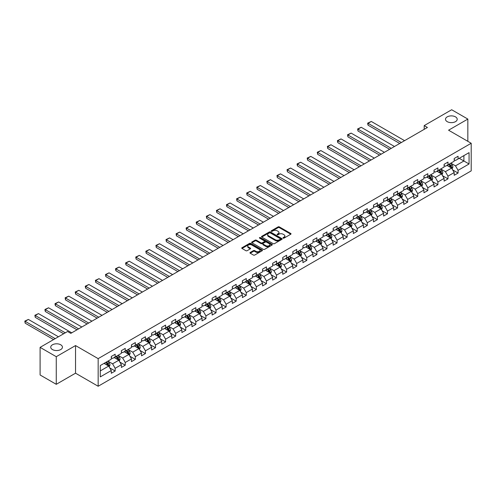 <?xml version="1.0" encoding="UTF-8"?>
<svg xmlns="http://www.w3.org/2000/svg" width="496" height="496" viewBox="0 0 496 496"><rect width="100%" height="100%" fill="white"/><g stroke="black" fill="none" stroke-linecap="round" stroke-linejoin="round"><path stroke-width="0.74" d="M283.148 238.117A0.626 0.366 0 0 0 284.034 238.117L290.78 234.224A0.899 0.521 0 0 0 291.04 233.858A0.899 0.521 0 0 0 290.78 233.492L279.353 226.901A0.899 0.521 0 0 0 278.089 226.901L271.343 230.789A0.626 0.366 0 0 0 272.23 231.303L273.104 230.801A2.871 1.655 0 0 1 277.165 230.801L278.12 231.353A2.871 1.655 0 0 1 278.957 232.525A2.871 1.655 0 0 1 278.12 233.697L277.245 234.199A0.626 0.366 0 0 0 278.132 234.713L279.006 234.205A2.871 1.655 0 0 1 283.067 234.205L284.022 234.757A2.871 1.655 0 0 1 284.859 235.929A2.871 1.655 0 0 1 284.022 237.1L283.148 237.609A0.626 0.366 0 0 0 283.148 238.117L283.148 237.609M60.729 344.788A5.853 3.379 0 0 0 54.349 344.057A5.853 3.379 0 0 0 50.735 347.175A5.853 3.379 0 0 0 52.452 349.562A5.853 3.379 0 0 0 58.826 350.3A5.853 3.379 0 0 0 62.44 347.175A5.853 3.379 0 0 0 60.729 344.788M455.489 116.87A5.853 3.379 0 0 0 449.116 116.138A5.853 3.379 0 0 0 445.501 119.263A5.853 3.379 0 0 0 447.212 121.65A5.853 3.379 0 0 0 453.592 122.382A5.853 3.379 0 0 0 457.207 119.263A5.853 3.379 0 0 0 455.489 116.87M250.226 252.47A0.899 0.521 0 0 0 249.965 252.836A0.899 0.521 0 0 0 250.226 253.208L253.431 255.056A0.899 0.521 0 0 0 254.702 255.056L262.192 250.734A0.899 0.521 0 0 0 262.452 250.368A0.899 0.521 0 0 0 262.192 249.996L250.765 243.406A0.899 0.521 0 0 0 249.494 243.406L242.011 247.727A0.899 0.521 0 0 0 241.744 248.093A0.899 0.521 0 0 0 242.011 248.459L245.88 250.697A0.899 0.521 0 0 0 247.151 250.697L250.356 248.843A0.899 0.521 0 0 0 250.616 248.477A0.899 0.521 0 0 0 250.356 248.112L248.434 247.002A2.399 1.389 0 0 1 247.733 246.022A2.399 1.389 0 0 1 249.215 244.745A2.399 1.389 0 0 1 251.832 245.043L259.352 249.383A2.399 1.389 0 0 1 260.053 250.368A2.399 1.389 0 0 1 258.571 251.646A2.399 1.389 0 0 1 255.955 251.348L254.702 250.623A0.899 0.521 0 0 0 253.431 250.623L250.226 252.47L250.226 253.208L253.431 251.367L253.431 250.623M75.535 345.569L56.265 356.692L40.102 347.361L40.102 374.982L56.265 384.313L75.535 373.19L98.158 386.254L98.158 358.633L75.535 345.569L75.535 373.19M467.84 141.323L467.84 119.077L448.57 130.2L471.2 143.263L98.158 358.633M467.84 119.077L451.676 109.746L424.198 125.606L424.198 129.338M40.102 347.361L67.58 331.502L70.81 333.368L427.428 127.472L424.198 125.606M273.166 243.66A0.899 0.521 0 0 0 274.437 243.66L281.926 239.339A0.899 0.521 0 0 0 282.187 238.973A0.899 0.521 0 0 0 281.926 238.607L270.5 232.01A0.899 0.521 0 0 0 269.235 232.01L261.745 236.332A0.899 0.521 0 0 0 261.485 236.697A0.899 0.521 0 0 0 261.745 237.063L273.166 243.66M259.805 238.254A0.626 0.366 0 0 1 260.443 238.347L260.443 237.596L272.056 244.305A0.899 0.521 0 0 1 272.323 244.671A0.899 0.521 0 0 1 272.056 245.036L264.566 249.358A0.899 0.521 0 0 1 263.302 249.358L251.875 242.761L255.08 240.926L255.08 240.182L251.875 242.029A0.899 0.521 0 0 0 251.615 242.395A0.899 0.521 0 0 0 251.875 242.761L251.875 242.029M255.08 240.926A0.899 0.521 0 0 1 256.351 240.926L256.351 240.182A0.899 0.521 0 0 0 255.08 240.182M256.351 240.182L260.983 242.854A0.899 0.521 0 0 0 262.254 242.854L264.38 241.626A0.899 0.521 0 0 0 264.641 241.261A0.899 0.521 0 0 0 264.38 240.895L259.557 238.111A0.626 0.366 0 0 1 260.443 237.596M98.158 386.254L471.2 170.884L471.2 143.263M109.765 367.908L115.165 371.027L115.165 368.305L121.371 364.721L121.371 367.443L125.246 365.205L125.246 362.477L131.459 358.899L131.459 361.621L135.334 359.383L135.334 356.655L141.54 353.071L141.54 355.799L145.421 353.561L145.421 350.833L151.627 347.25L151.627 349.978L155.508 347.733L155.508 345.011L161.715 341.428L161.715 344.15L165.59 341.911L165.59 339.19L171.796 335.606L171.796 338.328L175.677 336.09L175.677 333.368L181.883 329.784L181.883 332.506L185.764 330.268L185.764 327.54L191.971 323.956L191.971 326.684L195.852 324.446L195.852 321.718L202.058 318.134L202.058 320.862L205.933 318.624L205.933 315.896L212.139 312.313L212.139 315.041L216.02 312.796L216.02 310.074L222.227 306.491L222.227 309.213L226.108 306.974L226.108 304.253L232.314 300.669L232.314 303.391L236.189 301.153L236.189 298.431L242.395 294.847L242.395 297.569L246.276 295.331L246.276 292.603L252.483 289.019L252.483 291.747L256.364 289.509L256.364 286.781L262.57 283.197L262.57 285.925L266.451 283.681L266.451 280.959L272.657 277.376L272.657 280.104L276.532 277.859L276.532 275.137L282.739 271.554L282.739 274.276L286.62 272.037L286.62 269.316L292.826 265.732L292.826 268.454L296.707 266.216L296.707 263.488L302.913 259.91L302.913 262.632L306.788 260.394L306.788 257.666L312.995 254.082L312.995 256.81L316.876 254.572L316.876 251.844L323.082 248.26L323.082 250.988L326.963 248.744L326.963 246.022L333.169 242.439L333.169 245.16L337.051 242.922L337.051 240.2L343.257 236.617L343.257 239.339L347.132 237.1L347.132 234.379L353.338 230.795L353.338 233.517L357.219 231.279L357.219 228.551L363.425 224.967L363.425 227.695L367.307 225.457L367.307 222.729L373.513 219.145L373.513 221.873L377.388 219.635L377.388 216.907L383.594 213.323L383.594 216.051L387.475 213.807L387.475 211.085L393.681 207.502L393.681 210.223L397.563 207.985L397.563 205.263L403.769 201.68L403.769 204.402L407.65 202.163L407.65 199.442L413.856 195.858L413.856 198.58L417.731 196.342L417.731 193.614L423.937 190.03L423.937 192.758L427.819 190.52L427.819 187.792L434.025 184.208L434.025 186.936L437.906 184.692L437.906 181.97L444.112 178.386L444.112 181.114L447.987 178.87L447.987 176.148L454.2 172.565L454.2 175.286L458.075 173.048L458.075 170.326L469.067 163.978L469.067 152.632L463.896 155.62L463.896 160.995L469.067 163.978M115.165 371.027L111.284 373.265L111.284 370.543L100.291 376.886L100.291 365.54L111.284 359.197L111.284 356.469L115.165 354.231L115.165 356.953L121.371 353.369L121.371 350.647L125.246 348.409L125.246 351.131L131.459 347.547L131.459 344.825L135.334 342.587L135.334 345.309L141.54 341.725L141.54 339.004L145.421 336.759L145.421 339.487L151.627 335.904L151.627 333.176L155.508 330.937L155.508 333.665L161.715 330.082L161.715 327.354L165.59 325.116L165.59 327.844L171.796 324.26L171.796 321.532L175.677 319.294L175.677 322.016L181.883 318.432L181.883 315.71L185.764 313.472L185.764 316.194L191.971 312.61L191.971 309.888L195.852 307.65L195.852 310.372L202.058 306.788L202.058 304.067L205.933 301.822L205.933 304.55L212.139 300.967L212.139 298.239L216.02 296L216.02 298.728L222.227 295.145L222.227 292.417L226.108 290.179L226.108 292.9L232.314 289.323L232.314 286.595L236.189 284.357L236.189 287.079L242.395 283.495L242.395 280.773L246.276 278.535L246.276 281.257L252.483 277.673L252.483 274.951L256.364 272.707L256.364 275.435L262.57 271.851L262.57 269.13L266.451 266.885L266.451 269.613L272.657 266.03L272.657 263.302L276.532 261.063L276.532 263.791L282.739 260.208L282.739 257.48L286.62 255.242L286.62 257.963L292.826 254.38L292.826 251.658L296.707 249.42L296.707 252.142L302.913 248.558L302.913 245.836L306.788 243.598L306.788 246.32L312.995 242.736L312.995 240.014L316.876 237.77L316.876 240.498L323.082 236.914L323.082 234.186L326.963 231.948L326.963 234.676L333.169 231.093L333.169 228.365L337.051 226.126L337.051 228.854L343.257 225.271L343.257 222.543L347.132 220.305L347.132 223.026L353.338 219.443L353.338 216.721L357.219 214.483L357.219 217.205L363.425 213.621L363.425 210.899L367.307 208.661L367.307 211.383L373.513 207.799L373.513 205.077L377.388 202.833L377.388 205.561L383.594 201.977L383.594 199.249L387.475 197.011L387.475 199.739L393.681 196.156L393.681 193.428L397.563 191.189L397.563 193.911L403.769 190.334L403.769 187.606L407.65 185.368L407.65 188.089L413.856 184.506L413.856 181.784L417.731 179.546L417.731 182.268L423.937 178.684L423.937 175.962L427.819 173.718L427.819 176.446L434.025 172.862L434.025 170.134L437.906 167.896L437.906 170.624L444.112 167.04L444.112 164.312L447.987 162.074L447.987 164.802L454.2 161.219L454.2 158.491L458.075 156.252L458.075 158.974L469.067 152.632M114.13 357.554L118.786 360.239L112.58 363.822L107.923 361.138M111.284 357.703L112.58 358.447L115.165 356.953M112.58 363.822L115.165 368.305M118.786 360.239L121.371 364.721M124.217 351.732L128.867 354.417L122.661 358L118.011 355.316M121.371 351.881L122.661 352.625L125.246 351.131M122.661 358L125.246 362.477M128.867 354.417L131.459 358.899M134.298 345.904L138.954 348.595L132.748 352.179L128.092 349.488M131.459 346.053L132.748 346.803L135.334 345.309M132.748 352.179L135.334 356.655M138.954 348.595L141.54 353.071M144.386 340.082L149.042 342.773L142.836 346.357L138.179 343.666M141.54 340.231L142.836 340.981L145.421 339.487M142.836 346.357L145.421 350.833M149.042 342.773L151.627 347.25M154.473 334.261L159.129 336.951L152.923 340.529L148.267 337.844M151.627 334.409L152.923 335.16L155.508 333.665M152.923 340.529L155.508 345.011M159.129 336.951L161.715 341.428M164.56 328.439L169.21 331.123L163.004 334.707L158.348 332.022M161.715 328.588L163.004 329.332L165.59 327.844M163.004 334.707L165.59 339.19M169.21 331.123L171.796 335.606M174.642 322.617L179.298 325.302L173.092 328.885L168.435 326.201M171.796 322.766L173.092 323.51L175.677 322.016M173.092 328.885L175.677 333.368M179.298 325.302L181.883 329.784M184.729 316.795L189.385 319.48L183.179 323.063L178.523 320.373M181.883 316.944L183.179 317.688L185.764 316.194M183.179 323.063L185.764 327.54M189.385 319.48L191.971 323.956M194.816 310.967L199.466 313.658L193.26 317.242L188.61 314.551M191.971 311.116L193.26 311.866L195.852 310.372M193.26 317.242L195.852 321.718M199.466 313.658L202.058 318.134M204.898 305.145L209.554 307.836L203.348 311.42L198.691 308.729M202.058 305.294L203.348 306.044L205.933 304.55M203.348 311.42L205.933 315.896M209.554 307.836L212.139 312.313M214.985 299.324L219.641 302.008L213.435 305.592L208.779 302.907M212.139 299.472L213.435 300.216L216.02 298.728M213.435 305.592L216.02 310.074M219.641 302.008L222.227 306.491M225.072 293.502L229.729 296.186L223.522 299.77L218.866 297.085M222.227 293.651L223.522 294.395L226.108 292.9M223.522 299.77L226.108 304.253M229.729 296.186L232.314 300.669M235.16 287.68L239.81 290.365L233.604 293.948L228.947 291.264M232.314 287.829L233.604 288.573L236.189 287.079M233.604 293.948L236.189 298.431M239.81 290.365L242.395 294.847M245.241 281.852L249.897 284.543L243.691 288.126L239.035 285.436M242.395 282.007L243.691 282.751L246.276 281.257M243.691 288.126L246.276 292.603M249.897 284.543L252.483 289.019M255.328 276.03L259.985 278.721L253.778 282.305L249.122 279.614M252.483 276.179L253.778 276.929L256.364 275.435M253.778 282.305L256.364 286.781M259.985 278.721L262.57 283.197M265.416 270.208L270.066 272.899L263.86 276.483L259.21 273.792M262.57 270.357L263.86 271.107L266.451 269.613M263.86 276.483L266.451 280.959M270.066 272.899L272.657 277.376M275.497 264.387L280.153 267.071L273.947 270.655L269.291 267.97M272.657 264.535L273.947 265.279L276.532 263.791M273.947 270.655L276.532 275.137M280.153 267.071L282.739 271.554M285.584 258.565L290.241 261.249L284.034 264.833L279.378 262.148M282.739 258.714L284.034 259.458L286.62 257.963M284.034 264.833L286.62 269.316M290.241 261.249L292.826 265.732M295.672 252.743L300.328 255.428L294.122 259.011L289.466 256.327M292.826 252.892L294.122 253.636L296.707 252.142M294.122 259.011L296.707 263.488M300.328 255.428L302.913 259.91M305.759 246.915L310.409 249.606L304.203 253.189L299.547 250.499M302.913 247.064L304.203 247.814L306.788 246.32M304.203 253.189L306.788 257.666M310.409 249.606L312.995 254.082M315.84 241.093L320.497 243.784L314.29 247.368L309.634 244.677M312.995 241.242L314.29 241.992L316.876 240.498M314.29 247.368L316.876 251.844M320.497 243.784L323.082 248.26M325.928 235.271L330.584 237.962L324.378 241.54L319.722 238.855M323.082 235.42L324.378 236.17L326.963 234.676M324.378 241.54L326.963 246.022M330.584 237.962L333.169 242.439M336.015 229.45L340.671 232.134L334.459 235.718L329.809 233.033M333.169 229.598L334.459 230.342L337.051 228.854M334.459 235.718L337.051 240.2M340.671 232.134L343.257 236.617M346.096 223.628L350.753 226.312L344.546 229.896L339.89 227.211M343.257 223.777L344.546 224.521L347.132 223.026M344.546 229.896L347.132 234.379M350.753 226.312L353.338 230.795M356.184 217.806L360.84 220.491L354.634 224.074L349.978 221.383M353.338 217.955L354.634 218.699L357.219 217.205M354.634 224.074L357.219 228.551M360.84 220.491L363.425 224.967M366.271 211.978L370.927 214.669L364.721 218.252L360.065 215.562M363.425 212.127L364.721 212.877L367.307 211.383M364.721 218.252L367.307 222.729M370.927 214.669L373.513 219.145M376.359 206.156L381.009 208.847L374.802 212.431L370.152 209.74M373.513 206.305L374.802 207.055L377.388 205.561M374.802 212.431L377.388 216.907M381.009 208.847L383.594 213.323M386.44 200.334L391.096 203.019L384.89 206.603L380.234 203.918M383.594 200.483L384.89 201.227L387.475 199.739M384.89 206.603L387.475 211.085M391.096 203.019L393.681 207.502M396.527 194.513L401.183 197.197L394.977 200.781L390.321 198.096M393.681 194.661L394.977 195.405L397.563 193.911M394.977 200.781L397.563 205.263M401.183 197.197L403.769 201.68M406.615 188.691L411.271 191.375L405.058 194.959L400.408 192.274M403.769 188.84L405.058 189.584L407.65 188.089M405.058 194.959L407.65 199.442M411.271 191.375L413.856 195.858M416.696 182.863L421.352 185.554L415.146 189.137L410.49 186.446M413.856 183.018L415.146 183.762L417.731 182.268M415.146 189.137L417.731 193.614M421.352 185.554L423.937 190.03M426.783 177.041L431.439 179.732L425.233 183.315L420.577 180.625M423.937 177.19L425.233 177.94L427.819 176.446M425.233 183.315L427.819 187.792M431.439 179.732L434.025 184.208M436.871 171.219L441.527 173.91L435.321 177.494L430.664 174.803M434.025 171.368L435.321 172.118L437.906 170.624M435.321 177.494L437.906 181.97M441.527 173.91L444.112 178.386M446.958 165.397L451.608 168.082L445.402 171.666L440.752 168.981M444.112 165.546L445.402 166.29L447.987 164.802M445.402 171.666L447.987 176.148M451.608 168.082L454.2 172.565M459.24 158.305L463.896 160.995L455.489 165.844L450.833 163.159M454.2 159.724L455.489 160.468L458.075 158.974M455.489 165.844L458.075 170.326M56.265 356.692L56.265 384.313M100.291 370.915L108.698 366.06L104.042 363.376M108.698 366.06L111.284 370.543M452.674 169.93L458.075 173.048M442.593 175.758L447.987 178.87M432.506 181.579L437.906 184.692M422.418 187.401L427.819 190.52M412.337 193.223L417.731 196.342M402.25 199.045L407.65 202.163M392.162 204.867L397.563 207.985M382.075 210.695L387.475 213.807M371.994 216.516L377.388 219.635M361.906 222.338L367.307 225.457M351.819 228.16L357.219 231.279M341.738 233.982L347.132 237.1M331.65 239.81L337.051 242.922M321.563 245.632L326.963 248.744M311.476 251.453L316.876 254.572M301.394 257.275L306.788 260.394M291.307 263.097L296.707 266.216M281.22 268.919L286.62 272.037M271.138 274.747L276.532 277.859M261.051 280.569L266.451 283.681M250.964 286.39L256.364 289.509M240.876 292.212L246.276 295.331M230.795 298.034L236.189 301.153M220.708 303.862L226.108 306.974M210.62 309.684L216.02 312.796M200.539 315.506L205.933 318.624M190.452 321.327L195.852 324.446M180.364 327.149L185.764 330.268M170.277 332.971L175.677 336.09M160.196 338.799L165.59 341.911M150.108 344.621L155.508 347.733M140.021 350.443L145.421 353.561M129.94 356.264L135.334 359.383M119.852 362.086L125.246 365.205M283.396 238.21L284.022 237.851A2.871 1.655 0 0 0 284.859 236.679L284.859 235.929M278.957 232.525L278.957 233.269A2.871 1.655 0 0 1 278.12 234.441L277.493 234.8M290.78 233.492L290.78 234.224L279.353 227.645A0.899 0.521 0 0 0 278.089 227.645L271.597 231.39M281.926 238.607L281.926 239.339L270.5 232.754A0.899 0.521 0 0 0 269.235 232.754L261.758 237.076M280.339 239.227A0.626 0.366 0 0 0 280.339 238.712L270.314 232.928A0.626 0.366 0 0 0 269.421 232.928L268.503 233.455A2.871 1.655 0 0 0 267.66 234.627A2.871 1.655 0 0 0 268.503 235.805L275.354 239.76A2.871 1.655 0 0 0 279.415 239.76L280.339 239.227L280.339 239.971A0.626 0.366 0 0 0 280.525 239.717L280.525 238.973M267.66 234.627L267.66 235.377A2.871 1.655 0 0 0 268.503 236.549L268.503 235.805M280.339 239.971L279.415 240.504A2.871 1.655 0 0 1 275.354 240.504L268.503 236.549M256.351 240.926L260.983 243.604A0.899 0.521 0 0 0 262.254 243.604L264.38 242.377A0.899 0.521 0 0 0 264.641 242.005L264.641 241.261M260.443 238.347L272.044 245.043M265.788 245.632A2.399 1.389 0 0 0 268.404 245.929A2.399 1.389 0 0 0 269.886 244.652A2.399 1.389 0 0 0 269.185 243.672L266.538 242.141A0.899 0.521 0 0 0 265.267 242.141L263.14 243.369A0.899 0.521 0 0 0 262.88 243.734A0.899 0.521 0 0 0 263.14 244.1L265.788 245.632L265.788 246.376A2.399 1.389 0 0 0 268.404 246.679A2.399 1.389 0 0 0 269.886 245.396L269.886 244.652M262.88 243.734L262.88 244.478A0.899 0.521 0 0 0 263.14 244.844L263.14 244.1M265.788 246.376L263.14 244.844M260.053 250.368L260.053 251.112A2.399 1.389 0 0 1 258.571 252.39A2.399 1.389 0 0 1 255.955 252.092L254.702 251.367A0.899 0.521 0 0 0 253.431 251.367M247.733 246.022L247.733 246.772A2.399 1.389 0 0 0 248.434 247.752L248.434 247.002M250.356 248.112L250.356 248.843L248.434 247.752M262.179 250.74L250.765 244.15A0.899 0.521 0 0 0 249.494 244.15L242.023 248.465L242.011 247.727M452.123 168.969L452.891 167.034A2.424 1.401 -120 0 0 452.116 164.97L450.783 163.19M401.345 142.532L368.069 123.324L371.299 121.458L404.575 140.666M448.458 166.265L447.553 165.056M368.069 125.19L367.71 123.864L367.71 123.12L368.069 123.324L368.069 125.19L399.726 143.468M448.781 164.343L450.114 166.123A2.424 1.401 60 0 1 450.808 167.586L451.583 167.133A2.424 1.401 -120 0 0 450.889 165.676L449.556 163.897M448.948 164.244L450.43 166.222A1.234 0.713 60 0 1 450.653 166.6L451.583 167.133M367.71 123.12L371.299 121.458M442.035 174.79L442.804 172.856A2.424 1.401 -120 0 0 442.029 170.791L440.696 169.012M391.257 148.36L357.982 129.146L361.212 127.28L394.494 146.494M438.371 172.087L437.466 170.878M357.982 131.012L357.628 128.941L357.982 129.146L357.982 131.012L389.639 149.29M438.693 170.165L440.026 171.951A2.424 1.401 60 0 1 440.721 173.408L441.496 172.955A2.424 1.401 -120 0 0 440.801 171.498L439.468 169.719M438.861 170.072L440.343 172.044A1.234 0.713 60 0 1 440.566 172.422L441.496 172.955M357.628 128.941L361.212 127.28M431.948 180.612L432.717 178.678A2.424 1.401 -120 0 0 431.948 176.613L430.609 174.834M381.17 154.182L347.894 134.968L351.131 133.102L384.406 152.315M428.284 177.909L427.378 176.7M347.894 136.834L347.541 134.763L347.894 134.968L347.894 136.834L379.558 155.112M428.606 175.993L429.939 177.773A2.424 1.401 60 0 1 430.633 179.23L431.408 178.783A2.424 1.401 -120 0 0 430.72 177.326L429.381 175.541M428.773 175.894L430.255 177.872A1.234 0.713 60 0 1 430.478 178.244L431.408 178.783M347.541 134.763L351.131 133.102M421.867 186.44L422.635 184.5A2.424 1.401 -120 0 0 421.86 182.435L420.527 180.656M371.089 160.003L337.813 140.79L341.043 138.923L374.319 158.137M418.202 183.731L417.291 182.522M337.813 142.656L337.454 141.335L337.454 140.585L337.813 140.79L337.813 142.656L369.47 160.933M418.519 181.815L419.858 183.594A2.424 1.401 60 0 1 420.552 185.051L421.327 184.605A2.424 1.401 -120 0 0 420.633 183.148L419.3 181.362M418.692 181.716L420.168 183.694A1.234 0.713 60 0 1 420.397 184.066L421.327 184.605M337.454 140.585L341.043 138.923M411.779 192.262L412.548 190.321A2.424 1.401 -120 0 0 411.773 188.263L410.44 186.477M361.001 165.825L327.726 146.611L330.956 144.745L364.231 163.959M408.115 189.553L407.21 188.344M327.726 148.484L327.372 146.407L327.726 146.611L327.726 148.484L359.383 166.761M408.437 187.637L409.77 189.416A2.424 1.401 60 0 1 410.465 190.873L411.24 190.427A2.424 1.401 -120 0 0 410.545 188.97L409.212 187.19M408.605 187.538L410.087 189.515A1.234 0.713 60 0 1 410.31 189.887L411.24 190.427M327.372 146.407L330.956 144.745M401.692 198.084L402.461 196.143A2.424 1.401 -120 0 0 401.692 194.085L400.353 192.299M350.914 171.647L317.638 152.439L320.875 150.573L354.15 169.781M398.028 195.381L397.122 194.165M317.638 154.306L317.285 152.235L317.638 152.439L317.638 154.306L349.302 172.583M398.35 193.459L399.683 195.238A2.424 1.401 60 0 1 400.377 196.695L401.152 196.249A2.424 1.401 -120 0 0 400.458 194.792L399.125 193.012M398.517 193.359L399.999 195.337A1.234 0.713 60 0 1 400.222 195.715L401.152 196.249M317.285 152.235L320.875 150.573M391.604 203.906L392.379 201.971A2.424 1.401 -120 0 0 391.604 199.907L390.271 198.127M340.833 177.475L307.551 158.261L310.787 156.395L344.063 175.603M387.94 201.202L387.035 199.993M307.551 160.127L307.198 158.057L307.551 158.261L307.551 160.127L339.214 178.405M388.263 199.28L389.602 201.066A2.424 1.401 60 0 1 390.29 202.523L391.071 202.07A2.424 1.401 -120 0 0 390.377 200.613L389.038 198.834M388.436 199.187L389.912 201.159A1.234 0.713 60 0 1 390.141 201.537L391.071 202.07M307.198 158.057L310.787 156.395M381.523 209.727L382.292 207.793A2.424 1.401 -120 0 0 381.517 205.728L380.184 203.949M330.745 183.297L297.47 164.083L300.7 162.217L333.975 181.431M377.859 207.024L376.948 205.815M297.47 165.949L297.11 164.622L297.11 163.878L297.47 164.083L297.47 165.949L329.127 184.227M378.181 205.102L379.514 206.888A2.424 1.401 60 0 1 380.209 208.345L380.984 207.898A2.424 1.401 -120 0 0 380.289 206.435L378.956 204.656M378.349 205.009L379.831 206.981A1.234 0.713 60 0 1 380.054 207.359L380.984 207.898M297.11 163.878L300.7 162.217M371.436 215.555L372.205 213.615A2.424 1.401 -120 0 0 371.43 211.55L370.097 209.771M320.658 189.119L287.382 169.905L290.613 168.039L323.888 187.252M367.772 212.846L366.866 211.637M287.382 171.771L287.029 169.7L287.382 169.905L287.382 171.771L319.04 190.049M368.094 210.93L369.427 212.71A2.424 1.401 60 0 1 370.121 214.167L370.896 213.72A2.424 1.401 -120 0 0 370.202 212.263L368.869 210.478M368.261 210.831L369.743 212.809A1.234 0.713 60 0 1 369.966 213.181L370.896 213.72M287.029 169.7L290.613 168.039M361.348 221.377L362.117 219.437A2.424 1.401 -120 0 0 361.348 217.372L360.009 215.593M310.57 194.94L277.295 175.727L280.531 173.86L313.807 193.074M357.684 218.668L356.779 217.459M277.295 177.593L276.942 175.522L277.295 175.727L277.295 177.593L308.958 195.877M358.007 216.752L359.34 218.531A2.424 1.401 60 0 1 360.034 219.988L360.809 219.542A2.424 1.401 -120 0 0 360.121 218.085L358.782 216.306M358.174 216.653L359.656 218.631A1.234 0.713 60 0 1 359.879 219.003L360.809 219.542M276.942 175.522L280.531 173.86M351.267 227.199L352.036 225.258A2.424 1.401 -120 0 0 351.261 223.2L349.928 221.414M300.489 200.762L267.214 181.555L270.444 179.688L303.719 198.896M347.603 224.49L346.692 223.281M267.214 183.421L266.854 181.344L267.214 181.555L267.214 183.421L298.871 201.698M347.919 222.574L349.258 224.353A2.424 1.401 60 0 1 349.953 225.81L350.728 225.364A2.424 1.401 -120 0 0 350.033 223.907L348.7 222.127M348.093 222.475L349.568 224.452A1.234 0.713 60 0 1 349.798 224.824L350.728 225.364M266.854 181.344L270.444 179.688M341.18 233.021L341.949 231.086A2.424 1.401 -120 0 0 341.174 229.022L339.841 227.236M290.402 206.584L257.126 187.376L260.357 185.51L293.632 204.718M337.516 230.318L336.61 229.102M257.126 189.243L256.773 187.172L257.126 187.376L257.126 189.243L288.784 207.52M337.838 228.396L339.171 230.175A2.424 1.401 60 0 1 339.865 231.632L340.64 231.186A2.424 1.401 -120 0 0 339.946 229.729L338.613 227.949M338.005 228.296L339.487 230.274A1.234 0.713 60 0 1 339.71 230.652L340.64 231.186M256.773 187.172L260.357 185.51M331.092 238.843L331.861 236.908A2.424 1.401 -120 0 0 331.092 234.844L329.753 233.064M280.314 212.412L247.039 193.198L250.275 191.332L283.551 210.546M327.428 236.139L326.523 234.93M247.039 195.064L246.686 192.994L247.039 193.198L247.039 195.064L278.702 213.342M327.751 234.217L329.084 236.003A2.424 1.401 60 0 1 329.778 237.46L330.553 237.007A2.424 1.401 -120 0 0 329.859 235.55L328.526 233.771M327.918 234.124L329.4 236.096A1.234 0.713 60 0 1 329.623 236.474L330.553 237.007M246.686 192.994L250.275 191.332M321.005 244.664L321.774 242.73A2.424 1.401 -120 0 0 321.005 240.665L319.672 238.886M270.233 218.234L236.952 199.02L240.188 197.154L273.463 216.368M317.341 241.961L316.436 240.752M236.952 200.886L236.598 198.815L236.952 199.02L236.952 200.886L268.615 219.164M317.663 240.039L319.002 241.825A2.424 1.401 60 0 1 319.691 243.282L320.472 242.835A2.424 1.401 -120 0 0 319.777 241.378L318.438 239.593M317.837 239.946L319.312 241.918A1.234 0.713 60 0 1 319.536 242.296L320.472 242.835M236.598 198.815L240.188 197.154M310.924 250.492L311.693 248.552A2.424 1.401 -120 0 0 310.918 246.487L309.585 244.708M260.146 224.056L226.87 204.842L230.101 202.976L263.376 222.189M307.26 247.783L306.348 246.574M226.87 206.708L226.511 205.387L226.511 204.637L226.87 204.842L226.87 206.708L258.528 224.986M307.582 245.867L308.915 247.647A2.424 1.401 60 0 1 309.609 249.104L310.384 248.657A2.424 1.401 -120 0 0 309.69 247.2L308.357 245.415M307.749 245.768L309.231 247.746A1.234 0.713 60 0 1 309.454 248.118L310.384 248.657M226.511 204.637L230.101 202.976M300.836 256.314L301.605 254.374A2.424 1.401 -120 0 0 300.83 252.309L299.497 250.53M250.058 229.877L216.783 210.664L220.013 208.797L253.289 228.011M297.172 253.605L296.267 252.396M216.783 212.53L216.43 210.459L216.783 210.664L216.783 212.53L248.44 230.814M297.495 251.689L298.828 253.468A2.424 1.401 60 0 1 299.522 254.925L300.297 254.479A2.424 1.401 -120 0 0 299.603 253.022L298.27 251.243M297.662 251.59L299.144 253.568A1.234 0.713 60 0 1 299.367 253.94L300.297 254.479M216.43 210.459L220.013 208.797M290.749 262.136L291.518 260.195A2.424 1.401 -120 0 0 290.749 258.137L289.41 256.351M239.971 235.699L206.696 216.492L209.932 214.625L243.207 233.833M287.085 259.433L286.18 258.218M206.696 218.358L206.342 216.287L206.696 216.492L206.696 218.358L238.359 236.635M287.407 257.511L288.74 259.29A2.424 1.401 60 0 1 289.435 260.747L290.21 260.301A2.424 1.401 -120 0 0 289.521 258.844L288.182 257.064M287.575 257.412L289.056 259.389A1.234 0.713 60 0 1 289.28 259.761L290.21 260.301M206.342 216.287L209.932 214.625M280.668 267.958L281.437 266.023A2.424 1.401 -120 0 0 280.662 263.959L279.329 262.179M229.89 241.521L196.614 222.313L199.845 220.447L233.12 239.655M277.004 265.255L276.092 264.046M196.614 224.18L196.255 222.853L196.255 222.109L196.614 222.313L196.614 224.18L228.272 242.457M277.32 263.333L278.659 265.112A2.424 1.401 60 0 1 279.353 266.575L280.128 266.123A2.424 1.401 -120 0 0 279.434 264.666L278.101 262.886M277.493 263.233L278.969 265.211A1.234 0.713 60 0 1 279.198 265.589L280.128 266.123M196.255 222.109L199.845 220.447M270.58 273.78L271.349 271.845A2.424 1.401 -120 0 0 270.574 269.781L269.241 268.001M219.802 247.349L186.527 228.135L189.757 226.269L223.033 245.483M266.916 271.076L266.011 269.867M186.527 230.001L186.167 228.675L186.167 227.931L186.527 228.135L186.527 230.001L218.184 248.279M267.239 269.154L268.572 270.94A2.424 1.401 60 0 1 269.266 272.397L270.041 271.944A2.424 1.401 -120 0 0 269.347 270.487L268.014 268.708M267.406 269.061L268.888 271.033A1.234 0.713 60 0 1 269.111 271.411L270.041 271.944M186.167 227.931L189.757 226.269M260.493 279.601L261.262 277.667A2.424 1.401 -120 0 0 260.487 275.602L259.154 273.823M209.715 253.171L176.44 233.957L179.676 232.091L212.951 251.305M256.829 276.898L255.924 275.689M176.44 235.823L176.086 233.752L176.44 233.957L176.44 235.823L208.103 254.101M257.151 274.982L258.484 276.762A2.424 1.401 60 0 1 259.179 278.219L259.954 277.772A2.424 1.401 -120 0 0 259.259 276.315L257.926 274.53M257.319 274.883L258.8 276.861A1.234 0.713 60 0 1 259.024 277.233L259.954 277.772M176.086 233.752L179.676 232.091M250.406 285.429L251.174 283.489A2.424 1.401 -120 0 0 250.406 281.424L249.073 279.645M199.628 258.993L166.352 239.779L169.589 237.913L202.864 257.126M246.741 282.72L245.836 281.511M166.352 241.645L165.999 239.574L166.352 239.779L166.352 241.645L198.016 259.929M247.064 280.804L248.403 282.584A2.424 1.401 60 0 1 249.091 284.041L249.872 283.594A2.424 1.401 -120 0 0 249.178 282.137L247.839 280.352M247.237 280.705L248.713 282.683A1.234 0.713 60 0 1 248.936 283.055L249.872 283.594M165.999 239.574L169.589 237.913M240.324 291.251L241.093 289.311A2.424 1.401 -120 0 0 240.318 287.252L238.985 285.467M189.546 264.814L156.271 245.607L159.501 243.734L192.777 262.948M236.66 288.542L235.749 287.333M156.271 247.473L155.911 245.396L156.271 245.607L156.271 247.473L187.928 265.751M236.983 286.626L238.316 288.405A2.424 1.401 60 0 1 239.01 289.862L239.785 289.416A2.424 1.401 -120 0 0 239.091 287.959L237.758 286.18M237.15 286.527L238.632 288.505A1.234 0.713 60 0 1 238.855 288.877L239.785 289.416M155.911 245.396L159.501 243.734M230.237 297.073L231.006 295.139A2.424 1.401 -120 0 0 230.231 293.074L228.898 291.288M179.459 270.636L146.184 251.429L149.414 249.562L182.689 268.77M226.573 294.37L225.668 293.155M146.184 253.295L145.83 251.224L146.184 251.429L146.184 253.295L177.841 271.572M226.895 292.448L228.228 294.227A2.424 1.401 60 0 1 228.923 295.684L229.698 295.238A2.424 1.401 -120 0 0 229.003 293.781L227.67 292.001M227.063 292.349L228.544 294.326A1.234 0.713 60 0 1 228.768 294.705L229.698 295.238M145.83 251.224L149.414 249.562M220.15 302.895L220.918 300.96A2.424 1.401 -120 0 0 220.15 298.896L218.81 297.116M169.372 276.464L136.096 257.25L139.333 255.384L172.608 274.598M216.485 300.192L215.58 298.983M136.096 259.117L135.743 257.046L136.096 257.25L136.096 259.117L167.76 277.394M216.808 298.27L218.141 300.055A2.424 1.401 60 0 1 218.835 301.512L219.61 301.06A2.424 1.401 -120 0 0 218.916 299.603L217.583 297.823M216.975 298.177L218.457 300.148A1.234 0.713 60 0 1 218.68 300.526L219.61 301.06M135.743 257.046L139.333 255.384M210.068 308.717L210.837 306.782A2.424 1.401 -120 0 0 210.062 304.718L208.729 302.938M159.29 282.286L126.015 263.072L129.245 261.206L162.521 280.42M206.398 306.013L205.493 304.804M126.015 264.938L125.655 263.612L125.655 262.868L126.015 263.072L126.015 264.938L157.672 283.216M206.72 304.091L208.06 305.877A2.424 1.401 60 0 1 208.748 307.334L209.529 306.888A2.424 1.401 -120 0 0 208.835 305.424L207.502 303.645M206.894 303.998L208.37 305.97A1.234 0.713 60 0 1 208.599 306.348L209.529 306.888M125.655 262.868L129.245 261.206M199.981 314.545L200.75 312.604A2.424 1.401 -120 0 0 199.975 310.539L198.642 308.76M149.203 288.108L115.928 268.894L119.158 267.028L152.433 286.242M196.317 311.835L195.412 310.626M115.928 270.76L115.568 269.44L115.568 268.689L115.928 268.894L115.928 270.76L147.585 289.038M196.639 309.919L197.972 311.699A2.424 1.401 60 0 1 198.667 313.156L199.442 312.709A2.424 1.401 -120 0 0 198.747 311.252L197.414 309.467M196.807 309.82L198.288 311.798A1.234 0.713 60 0 1 198.512 312.17L199.442 312.709M115.568 268.689L119.158 267.028M189.894 320.366L190.662 318.426A2.424 1.401 -120 0 0 189.887 316.361L188.554 314.582M139.116 293.93L105.84 274.716L109.07 272.85L142.352 292.063M186.229 317.657L185.324 316.448M105.84 276.582L105.487 274.511L105.84 274.716L105.84 276.582L137.497 294.866M186.552 315.741L187.885 317.521A2.424 1.401 60 0 1 188.579 318.978L189.354 318.531A2.424 1.401 -120 0 0 188.66 317.074L187.327 315.295M186.719 315.642L188.201 317.62A1.234 0.713 60 0 1 188.424 317.992L189.354 318.531M105.487 274.511L109.07 272.85M179.806 326.188L180.575 324.248A2.424 1.401 -120 0 0 179.806 322.189L178.473 320.404M129.028 299.751L95.753 280.544L98.989 278.678L132.265 297.885M176.142 323.479L175.237 322.27M95.753 282.41L95.399 280.333L95.753 280.544L95.753 282.41L127.416 300.688M176.464 321.563L177.797 323.342A2.424 1.401 60 0 1 178.492 324.799L179.267 324.353A2.424 1.401 -120 0 0 178.579 322.896L177.239 321.117M176.632 321.464L178.114 323.442A1.234 0.713 60 0 1 178.337 323.814L179.267 324.353M95.399 280.333L98.989 278.678M169.725 332.01L170.494 330.076A2.424 1.401 -120 0 0 169.719 328.011L168.386 326.225M118.947 305.573L85.672 286.366L88.902 284.499L122.177 303.707M166.061 329.307L165.149 328.098M85.672 288.232L85.312 286.905L85.312 286.161L85.672 286.366L85.672 288.232L117.329 306.509M166.383 327.385L167.716 329.164A2.424 1.401 60 0 1 168.411 330.621L169.186 330.175A2.424 1.401 -120 0 0 168.491 328.718L167.158 326.938M166.551 327.286L168.032 329.263A1.234 0.713 60 0 1 168.256 329.642L169.186 330.175M85.312 286.161L88.902 284.499M159.638 337.832L160.406 335.897A2.424 1.401 -120 0 0 159.631 333.833L158.298 332.053M108.86 311.401L75.584 292.187L78.814 290.321L112.09 309.535M155.973 335.129L155.068 333.92M75.584 294.054L75.231 291.983L75.584 292.187L75.584 294.054L107.241 312.331M156.296 333.207L157.629 334.992A2.424 1.401 60 0 1 158.323 336.449L159.098 335.997A2.424 1.401 -120 0 0 158.404 334.54L157.071 332.76M156.463 333.114L157.945 335.085A1.234 0.713 60 0 1 158.168 335.463L159.098 335.997M75.231 291.983L78.814 290.321M149.55 343.654L150.319 341.719A2.424 1.401 -120 0 0 149.55 339.655L148.211 337.875M98.772 317.223L65.497 298.009L68.733 296.143L102.009 315.357M145.886 340.95L144.981 339.741M65.497 299.875L65.143 297.805L65.497 298.009L65.497 299.875L97.16 318.153M146.208 339.028L147.541 340.814A2.424 1.401 60 0 1 148.236 342.271L149.011 341.825A2.424 1.401 -120 0 0 148.316 340.368L146.983 338.582M146.376 338.935L147.858 340.907A1.234 0.713 60 0 1 148.081 341.285L149.011 341.825M65.143 297.805L68.733 296.143M139.469 349.482L140.238 347.541A2.424 1.401 -120 0 0 139.463 345.476L138.13 343.697M88.691 323.045L55.416 303.831L58.646 301.965L91.921 321.179M135.799 346.772L134.893 345.563M55.416 305.697L55.056 304.377L55.056 303.626L55.416 303.831L55.416 305.697L87.073 323.975M136.121 344.856L137.46 346.636A2.424 1.401 60 0 1 138.148 348.093L138.93 347.646A2.424 1.401 -120 0 0 138.235 346.189L136.902 344.404M136.295 344.757L137.77 346.735A1.234 0.713 60 0 1 138 347.107L138.93 347.646M55.056 303.626L58.646 301.965M129.382 355.303L130.15 353.363A2.424 1.401 -120 0 0 129.375 351.304L128.042 349.519M78.604 328.867L45.328 309.653L48.558 307.787L81.834 327M125.717 352.594L124.812 351.385M45.328 311.519L44.969 310.198L44.969 309.448L45.328 309.653L45.328 311.519L76.985 329.803M126.04 350.678L127.373 352.458A2.424 1.401 60 0 1 128.067 353.915L128.842 353.468A2.424 1.401 -120 0 0 128.148 352.011L126.815 350.232M126.207 350.579L127.689 352.557A1.234 0.713 60 0 1 127.912 352.929L128.842 353.468M44.969 309.448L48.558 307.787M119.294 361.125L120.063 359.185A2.424 1.401 -120 0 0 119.288 357.126L117.955 355.341M65.286 332.822L35.241 315.481L38.471 313.615L71.753 332.822M115.63 358.422L114.725 357.207M35.241 317.347L34.887 315.276L35.241 315.481L35.241 317.347L63.668 333.758M115.952 356.5L117.285 358.279A2.424 1.401 60 0 1 117.98 359.736L118.755 359.29A2.424 1.401 -120 0 0 118.06 357.833L116.727 356.054M116.12 356.401L117.602 358.379A1.234 0.713 60 0 1 117.825 358.751L118.755 359.29M34.887 315.276L38.471 313.615M109.207 366.947L109.976 365.013A2.424 1.401 -120 0 0 109.207 362.948L107.868 361.169M55.199 338.644L25.153 321.303L28.39 319.436L58.429 336.778M105.543 364.244L104.637 363.035M25.153 323.169L24.8 321.098L25.153 321.303L25.153 323.169L53.58 339.58M105.865 362.322L107.198 364.101A2.424 1.401 60 0 1 107.892 365.564L108.667 365.112A2.424 1.401 -120 0 0 107.979 363.655L106.64 361.875M106.032 362.223L107.514 364.2A1.234 0.713 60 0 1 107.737 364.579L108.667 365.112M24.8 321.098L28.39 319.436M284.022 237.851L284.022 237.1M277.245 234.713L277.245 234.199M278.12 234.441L278.12 233.697M271.343 231.303L271.343 230.789M278.089 227.645L278.089 226.901M279.353 227.645L279.353 226.901M261.745 237.063L261.745 236.332M269.235 232.754L269.235 232.01M270.5 232.754L270.5 232.01M275.354 240.504L275.354 239.76M279.415 240.504L279.415 239.76M260.983 243.604L260.983 242.854M262.254 243.604L262.254 242.854M264.38 242.377L264.38 241.626M272.056 245.036L272.056 244.305M254.702 251.367L254.702 250.623M255.955 252.092L255.955 251.348M249.494 244.15L249.494 243.406M250.765 244.15L250.765 243.406M262.192 250.734L262.192 249.996M451.372 167.946L452.873 167.078M450.889 165.676L452.116 164.97M449.165 166.675L450.114 166.123M441.285 173.767L442.792 172.899M440.801 171.498L442.029 170.791M439.078 172.496L440.026 171.951M431.198 179.589L432.704 178.727M430.72 177.326L431.948 176.613M428.997 178.318L429.939 177.773M421.116 185.417L422.617 184.549M420.633 183.148L421.86 182.435M418.909 184.14L419.858 183.594M411.029 191.239L412.529 190.371M410.545 188.97L411.773 188.263M408.822 189.962L409.77 189.416M400.942 197.061L402.448 196.193M400.458 194.792L401.692 194.085M398.734 195.79L399.683 195.238M390.86 202.883L392.361 202.015M390.377 200.613L391.604 199.907M388.653 201.612L389.602 201.066M380.773 208.704L382.273 207.836M380.289 206.435L381.517 205.728M378.566 207.433L379.514 206.888M370.686 214.532L372.192 213.664M370.202 212.263L371.43 211.55M368.478 213.255L369.427 212.71M360.598 220.354L362.105 219.486M360.121 218.085L361.348 217.372M358.397 219.077L359.34 218.531M350.517 226.176L352.017 225.308M350.033 223.907L351.261 223.2M348.31 224.899L349.258 224.353M340.43 231.998L341.93 231.13M339.946 229.729L341.174 229.022M338.222 230.727L339.171 230.175M330.342 237.82L331.849 236.952M329.859 235.55L331.092 234.844M328.135 236.549L329.084 236.003M320.261 243.641L321.761 242.773M319.777 241.378L321.005 240.665M318.054 242.37L319.002 241.825M310.174 249.469L311.674 248.601M309.69 247.2L310.918 246.487M307.966 248.192L308.915 247.647M300.086 255.291L301.593 254.423M299.603 253.022L300.83 252.309M297.879 254.014L298.828 253.468M289.999 261.113L291.505 260.245M289.521 258.844L290.749 258.137M287.798 259.842L288.74 259.29M279.918 266.935L281.418 266.067M279.434 264.666L280.662 263.959M277.71 265.664L278.659 265.112M269.83 272.757L271.331 271.889M269.347 270.487L270.574 269.781M267.623 271.486L268.572 270.94M259.743 278.578L261.249 277.717M259.259 276.315L260.487 275.602M257.536 277.307L258.484 276.762M249.655 284.406L251.162 283.538M249.178 282.137L250.406 281.424M247.454 283.129L248.403 282.584M239.574 290.228L241.075 289.36M239.091 287.959L240.318 287.252M237.367 288.951L238.316 288.405M229.487 296.05L230.987 295.182M229.003 293.781L230.231 293.074M227.28 294.779L228.228 294.227M219.399 301.872L220.906 301.004M218.916 299.603L220.15 298.896M217.198 300.601L218.141 300.055M209.318 307.694L210.819 306.826M208.835 305.424L210.062 304.718M207.111 306.423L208.06 305.877M199.231 313.522L200.731 312.654M198.747 311.252L199.975 310.539M197.024 312.244L197.972 311.699M189.143 319.343L190.65 318.475M188.66 317.074L189.887 316.361M186.936 318.066L187.885 317.521M179.056 325.165L180.563 324.297M178.579 322.896L179.806 322.189M176.855 323.888L177.797 323.342M168.975 330.987L170.475 330.119M168.491 328.718L169.719 328.011M166.768 329.716L167.716 329.164M158.887 336.809L160.388 335.941M158.404 334.54L159.631 333.833M156.68 335.538L157.629 334.992M148.8 342.631L150.307 341.763M148.316 340.368L149.55 339.655M146.593 341.36L147.541 340.814M138.719 348.459L140.219 347.591M138.235 346.189L139.463 345.476M136.512 347.181L137.46 346.636M128.631 354.28L130.132 353.412M128.148 352.011L129.375 351.304M126.424 353.003L127.373 352.458M118.544 360.102L120.051 359.234M118.06 357.833L119.288 357.126M116.337 358.831L117.285 358.279M108.457 365.924L109.963 365.056M107.979 363.655L109.207 362.948M106.256 364.653L107.198 364.101"/></g></svg>
